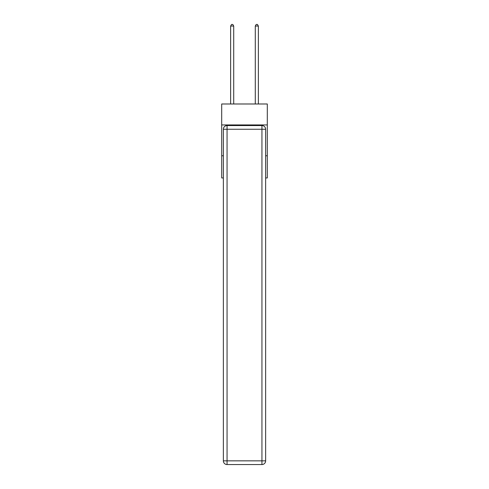 <?xml version="1.0" encoding="UTF-8"?>
<svg xmlns="http://www.w3.org/2000/svg" width="489" height="489" viewBox="0 0 489 489"><rect width="100%" height="100%" fill="white"/><g stroke="black" fill="none" stroke-linecap="round" stroke-linejoin="round"><path stroke-width="0.73" d="M267.306 124.939L267.306 103.986L221.694 103.986L221.694 124.939L267.306 124.939L267.306 177.947L265.643 177.947M223.357 155.759L221.694 155.759L221.694 124.939M267.306 155.759L265.643 155.759M221.694 155.759L221.694 177.947L223.357 177.947M227.055 125.557L261.945 125.557A3.698 3.698 0 0 1 265.643 129.255L265.643 460.852A3.698 3.698 0 0 1 261.945 464.55L227.055 464.55L227.055 460.852L261.945 460.852L261.945 129.255L227.055 129.255L227.055 460.852L223.357 460.852L223.357 129.255L227.055 129.255L227.055 125.557A3.698 3.698 0 0 0 223.357 129.255A3.698 3.698 0 0 1 227.055 125.557M223.357 460.852A3.698 3.698 0 0 0 227.055 464.55A3.698 3.698 0 0 1 223.357 460.852M233.711 103.986L233.711 26.051L230.631 26.051L230.631 103.986M230.631 26.051L231.554 24.45L232.788 24.45L233.711 26.051M258.369 103.986L258.369 26.051L255.289 26.051L255.289 103.986M255.289 26.051L256.212 24.45L257.446 24.45L258.369 26.051M261.945 464.55A3.698 3.698 0 0 0 265.643 460.852L261.945 460.852L261.945 464.55M265.643 129.255A3.698 3.698 0 0 0 261.945 125.557L261.945 129.255L265.643 129.255"/></g></svg>
